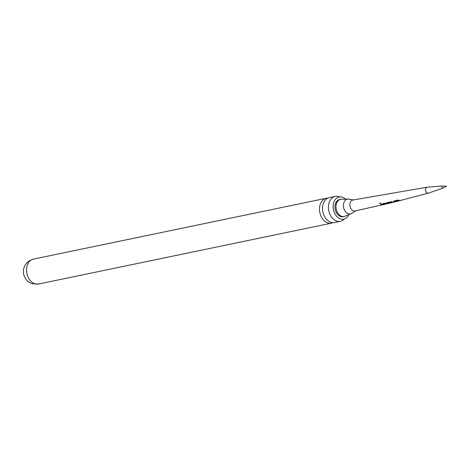 <?xml version="1.0" encoding="UTF-8"?>
<svg xmlns="http://www.w3.org/2000/svg" width="470" height="470" viewBox="0 0 470 470"><rect width="100%" height="100%" fill="white"/><g stroke="black" fill="none" stroke-linecap="round" stroke-linejoin="round"><path stroke-width="0.7" d="M379.795 203.058L380.541 203.845L379.648 203.152M380.7 203.733L379.883 202.934M442.599 185.973L427.33 187.16A3.032 2.203 78.3 0 0 427.236 187.172A3.032 2.203 78.3 0 0 425.509 189.998A3.032 2.203 78.3 0 0 427.571 193.1A3.032 2.203 78.3 0 0 428.47 193.1A3.032 2.203 78.3 0 0 428.558 193.076L443.04 188.082A1.081 0.787 78.3 0 0 443.122 188.047L446.5 186.261L442.693 185.973A1.081 0.787 78.3 0 0 442.599 185.973A1.081 0.787 78.3 0 0 441.947 186.96A1.081 0.787 78.3 0 0 442.687 188.088A1.081 0.787 78.3 0 0 443.04 188.082M398.96 200.279L400.622 200.525L396.181 201.007L397.755 201.242L397.097 201.407L395.429 201.154L395.399 200.62L397.702 200.038L398.96 200.279M397.097 201.407L395.429 201.154L395.399 200.62M394.042 200.954L395.74 201.742L392.162 202.476L390.517 201.824L391.175 201.659L392.726 202.306L394.941 201.783L393.384 201.119L394.042 200.954M387.568 203.099L389.806 202.429L391.827 202.688L389.783 202.599L387.568 203.099L387.967 203.269L391.052 202.887L387.38 203.41L386.857 202.711L389.16 202.153L392.644 202.482M388.179 203.322L386.886 203.228L386.857 202.711M386.146 203.404L387.809 203.663L383.367 204.097L384.942 204.344L384.284 204.503L382.621 204.238L382.586 203.727L384.883 203.181L386.146 203.404M384.284 204.503L382.621 204.238L382.586 203.727M381.229 204.045L383.544 204.673L381.705 204.744L380.571 204.197L381.229 204.045M427.236 187.172L352.835 200.038A5.57 4.042 78.3 0 0 349.874 205.337A5.57 4.042 78.3 0 0 353.652 210.889A5.57 4.042 78.3 0 0 355.097 210.948L391.827 202.688M340.721 199.239L339.675 199.456A8.818 6.404 78.3 0 0 334.981 207.84A8.818 6.404 78.3 0 0 340.962 216.635A8.818 6.404 78.3 0 0 343.264 216.723L344.31 216.505A8.818 6.404 -101.7 0 1 342.007 216.417A8.818 6.404 -101.7 0 1 336.027 207.623A8.818 6.404 -101.7 0 1 340.721 199.239L349.028 199.116A7.555 5.481 78.3 0 0 343.406 205.249A7.555 5.481 78.3 0 0 348.552 213.85A7.555 5.481 78.3 0 0 351.977 213.304L355.673 210.83M345.133 198.775A11.28 8.19 78.3 0 0 338.506 197.224A11.28 8.19 78.3 0 0 333.154 205.795A11.28 8.19 78.3 0 0 343.082 219.232A11.28 8.19 78.3 0 0 348.54 215.172M344.334 218.985A12.719 9.236 -101.7 0 1 340.415 221.3A12.719 9.236 -101.7 0 1 337.096 221.17A12.719 9.236 -101.7 0 1 328.454 206.26A12.719 9.236 -101.7 0 1 335.239 196.395A12.719 9.236 -101.7 0 1 338.559 196.519A12.719 9.236 -101.7 0 1 339.751 196.954M335.239 196.395L329.358 197.617A12.719 9.236 78.3 0 0 322.573 207.482A12.719 9.236 78.3 0 0 331.215 222.392A12.719 9.236 78.3 0 0 334.534 222.522L340.415 221.3M332.971 222.657A12.719 9.236 -101.7 0 1 331.479 223.156A12.719 9.236 -101.7 0 1 328.154 223.027A12.719 9.236 -101.7 0 1 319.512 208.116A12.719 9.236 -101.7 0 1 326.303 198.252A12.719 9.236 -101.7 0 1 327.866 198.111M382.886 204.826L380.618 204.039M382.645 204.068L382.633 203.569M387.157 203.821L385.606 203.428L383.367 204.097M386.916 203.058L386.904 202.552M392.568 202.282L392.162 202.476M395.54 201.601L394.941 201.748M394.941 201.783L393.437 200.96M392.15 202.294L390.564 201.665M395.458 200.984L395.452 200.461M399.964 200.69L398.419 200.314L396.181 201.007M38.569 284.027A12.719 9.236 -101.7 0 1 35.25 283.904A12.719 9.236 -101.7 0 1 26.626 271.214A12.719 9.236 -101.7 0 1 33.394 259.123C19.617 263.153 20.762 280.414 32.736 283.839L38.569 284.027L331.479 223.156M392.286 202.594L428.47 193.1M344.31 216.505L351.977 213.304M353.405 199.92L349.028 199.116M326.303 198.252L33.394 259.123"/></g></svg>
